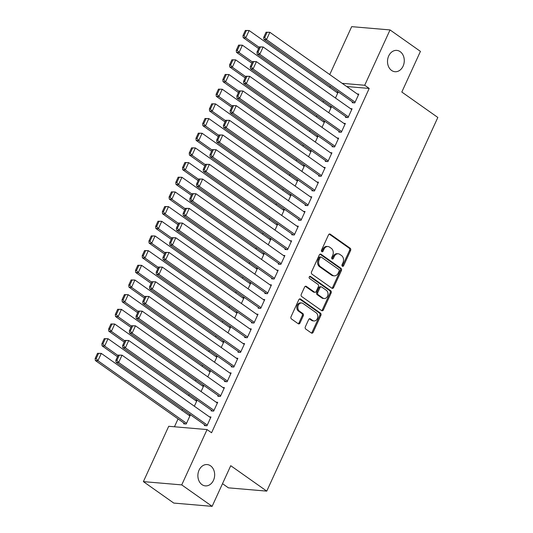 <?xml version="1.0" encoding="UTF-8"?>
<svg xmlns="http://www.w3.org/2000/svg" width="533" height="533" viewBox="0 0 533 533"><rect width="100%" height="100%" fill="white"/><g stroke="black" fill="none" stroke-linecap="round" stroke-linejoin="round"><path stroke-width="0.8" d="M342.366 266.214A1.146 0.899 94.9 0 0 343.605 265.747L350.614 250.443A1.639 1.286 94.9 0 0 350.168 248.225L330.28 234.187A1.639 1.286 94.9 0 0 329.76 233.994A1.639 1.286 94.9 0 0 328.515 234.846L321.506 250.15A1.146 0.899 94.9 0 0 323.051 251.243L323.957 249.264A5.25 4.111 94.9 0 1 327.942 246.526A5.25 4.111 94.9 0 1 329.607 247.145L331.266 248.318A5.25 4.111 94.9 0 1 332.685 255.427L331.779 257.406A1.146 0.899 94.9 0 0 333.325 258.498L334.238 256.513A5.25 4.111 94.9 0 1 338.215 253.781A5.25 4.111 94.9 0 1 339.881 254.401L341.54 255.574A5.25 4.111 94.9 0 1 342.966 262.676L342.059 264.654A1.146 0.899 94.9 0 0 342.366 266.214M342.233 266.094A1.146 0.899 94.9 0 0 342.566 265.661L349.575 250.357A1.639 1.286 94.9 0 0 349.128 248.131L329.241 234.094A1.639 1.286 94.9 0 0 329.227 234.087L330.28 234.187M321.679 251.589A1.146 0.899 94.9 0 0 322.019 251.156L322.925 249.178L323.957 249.264M331.959 258.838A1.146 0.899 94.9 0 0 332.292 258.405L333.198 256.426L334.238 256.513M210.568 465.829A10.693 8.368 94.9 0 0 207.184 464.569A10.693 8.368 94.9 0 0 198.316 472.258A10.693 8.368 94.9 0 0 201.967 484.617A10.693 8.368 94.9 0 0 205.358 485.883A10.693 8.368 94.9 0 0 214.226 478.194A10.693 8.368 94.9 0 0 210.568 465.829M400.19 51.661A10.693 8.368 94.9 0 0 396.805 50.395A10.693 8.368 94.9 0 0 387.937 58.09A10.693 8.368 94.9 0 0 391.588 70.449A10.693 8.368 94.9 0 0 394.98 71.715A10.693 8.368 94.9 0 0 403.847 64.02A10.693 8.368 94.9 0 0 400.19 51.661M305.329 326.842A1.639 1.286 94.9 0 0 305.769 329.061L311.352 332.998A1.639 1.286 94.9 0 0 311.872 333.192A1.639 1.286 94.9 0 0 313.118 332.339L320.899 315.343A1.639 1.286 94.9 0 0 320.453 313.118L300.565 299.086A1.639 1.286 94.9 0 0 300.046 298.886A1.639 1.286 94.9 0 0 298.8 299.746L291.018 316.742A1.639 1.286 94.9 0 0 291.464 318.961L298.2 323.718A1.639 1.286 94.9 0 0 298.72 323.917A1.639 1.286 94.9 0 0 299.966 323.058L303.297 315.783A1.639 1.286 94.9 0 0 302.851 313.564L299.513 311.205A4.391 3.431 94.9 0 1 298.014 306.135A4.391 3.431 94.9 0 1 301.651 302.977A4.391 3.431 94.9 0 1 303.037 303.497L316.129 312.738A4.391 3.431 94.9 0 1 317.635 317.808A4.391 3.431 94.9 0 1 313.997 320.966A4.391 3.431 94.9 0 1 312.604 320.446L310.419 318.907A1.639 1.286 94.9 0 0 309.9 318.714A1.639 1.286 94.9 0 0 308.66 319.567L305.329 326.842M207.064 429.571L181.733 484.897L143.384 481.619L168.714 426.287L207.064 429.571L211.568 432.749L369.209 88.438L364.705 85.26L342.159 83.335M329.747 74.567L351.68 26.65L390.036 29.928L420.43 51.381L401.815 92.036L437.833 117.46L266.76 491.12L230.742 465.695L212.127 506.35L181.733 484.897M390.036 29.928L364.705 85.26M331.866 288.2A1.639 1.286 94.9 0 0 332.385 288.393A1.639 1.286 94.9 0 0 333.625 287.54L341.413 270.537A1.639 1.286 94.9 0 0 340.967 268.319L321.079 254.281A1.639 1.286 94.9 0 0 320.56 254.088A1.639 1.286 94.9 0 0 319.314 254.941L311.532 271.943A1.639 1.286 94.9 0 0 311.978 274.162L331.866 288.2M331.153 292.937L323.371 309.94A1.639 1.286 94.9 0 1 322.125 310.792A1.639 1.286 94.9 0 1 321.606 310.599L301.718 296.561A1.639 1.286 94.9 0 1 301.272 294.343L304.603 287.067A1.639 1.286 94.9 0 1 305.849 286.214A1.639 1.286 94.9 0 1 306.368 286.408L314.437 292.097A1.639 1.286 94.9 0 0 314.956 292.291A1.639 1.286 94.9 0 0 316.202 291.438L318.408 286.614A1.639 1.286 94.9 0 0 317.961 284.389L309.566 278.466A1.146 0.899 94.9 0 1 310.492 276.447L330.707 290.718A1.639 1.286 94.9 0 1 331.153 292.937L330.12 292.85L322.332 309.853L323.371 309.94M222.508 483.678L228.404 487.842L266.76 491.12M211.408 410.163L211.068 410.896L213.66 411.116L217.697 402.308L216.131 402.175M194.358 406.226L196.963 400.536L195.398 400.403M224.846 380.809L224.513 381.541L227.105 381.761L231.135 372.96L229.57 372.827M207.797 376.878L210.402 371.188L208.836 371.055M238.284 351.454L237.951 352.186L240.543 352.413L244.574 343.605L243.008 343.472M221.235 347.523L223.84 341.833L222.274 341.7M251.723 322.105L251.389 322.838L253.981 323.058L258.012 314.25L256.446 314.117M234.673 318.168L237.278 312.478L235.713 312.345M265.161 292.75L264.828 293.483L267.419 293.703L271.45 284.902L269.885 284.769M248.111 288.819L250.717 283.13L249.151 282.99M278.599 263.395L278.266 264.128L280.858 264.355L284.889 255.547L283.323 255.414M261.55 259.464L264.155 253.775L262.589 253.641M292.037 234.047L291.704 234.78L294.296 235L298.327 226.192L296.761 226.059M274.988 230.109L277.593 224.42L276.027 224.286M305.476 204.692L305.142 205.425L307.734 205.645L311.765 196.844L310.199 196.704M288.426 200.761L291.031 195.071L289.466 194.931M318.921 175.337L318.581 176.07L321.172 176.296L325.203 167.489L323.638 167.355M301.865 171.406L304.47 165.716L302.911 165.583M332.359 145.989L332.019 146.722L334.611 146.941L338.642 138.134L337.076 138M315.309 142.051L317.915 136.361L316.349 136.228M345.797 116.634L345.457 117.367L348.049 117.586L352.08 108.785L350.514 108.645M328.748 112.703L331.353 107.006L329.787 106.873M369.209 88.438L346.663 86.513M330.333 86.299L329.794 87.465M323.611 100.977L323.078 102.143M316.888 115.654L316.355 116.82M310.173 130.325L309.64 131.491M303.45 145.003L302.917 146.169M296.734 159.68L296.201 160.846M290.012 174.358L289.479 175.524M283.296 189.035L282.763 190.201M276.574 203.713L276.041 204.879M269.858 218.383L269.325 219.549M263.135 233.061L262.602 234.227M256.42 247.738L255.88 248.904M249.697 262.416L249.164 263.582M242.981 277.093L242.442 278.259M236.259 291.771L235.726 292.937M229.536 306.442L229.003 307.614M222.821 321.119L222.288 322.285M216.098 335.797L215.565 336.963M209.382 350.474L208.849 351.64M202.66 365.152L202.127 366.318M195.944 379.829L195.411 380.995M189.222 394.507L188.689 395.673M182.506 409.177L181.973 410.343M178.055 418.898L174.444 426.78M335.464 98.025L338.069 92.336L336.503 92.202M352.513 101.956L352.18 102.689L354.771 102.909L358.802 94.108L357.237 93.975M322.025 127.374L324.63 121.684L323.065 121.551M339.075 131.311L338.741 132.044L341.333 132.264L345.364 123.456L343.798 123.323M308.587 156.729L311.192 151.039L309.626 150.906M325.636 160.66L325.303 161.399L327.895 161.619L331.926 152.811L330.36 152.678M295.149 186.084L297.754 180.394L296.188 180.261M312.198 190.014L311.865 190.747L314.457 190.967L318.487 182.166L316.922 182.033M281.71 215.439L284.316 209.742L282.75 209.609M298.76 219.369L298.42 220.102L301.012 220.322L305.049 211.514L303.484 211.381M268.272 244.787L270.877 239.097L269.312 238.964M285.322 248.718L284.982 249.457L287.573 249.677L291.611 240.869L290.045 240.736M254.834 274.142L257.439 268.452L255.873 268.319M271.883 278.073L271.544 278.806L274.135 279.032L278.166 270.224L276.6 270.091M241.396 303.497L244.001 297.8L242.435 297.667M258.445 307.428L258.105 308.161L260.697 308.38L264.728 299.573L263.162 299.439M227.951 332.845L230.562 327.155L228.997 327.022M245.007 336.776L244.667 337.516L247.259 337.735L251.29 328.928L249.724 328.794M214.513 362.2L217.118 356.51L215.559 356.377M231.569 366.131L231.229 366.864L233.82 367.09L237.851 358.283L236.286 358.149M201.074 391.555L203.679 385.859L202.114 385.725M218.124 395.486L217.79 396.219L220.382 396.439L224.413 387.638L222.847 387.498M183.958 423.062L183.619 423.802L186.21 424.021L190.241 415.214L188.675 415.08M204.685 424.841L204.352 425.574L206.944 425.794L210.975 416.986L209.409 416.853M212.127 506.35L173.771 503.072L143.384 481.619M338.215 253.781L337.182 253.695A5.25 4.111 94.9 0 0 333.198 256.426M327.942 246.526L326.909 246.439A5.25 4.111 94.9 0 0 322.925 249.178M331.879 288.206A1.639 1.286 94.9 0 0 332.592 287.447L340.374 270.451A1.639 1.286 94.9 0 0 339.927 268.232L320.04 254.194A1.639 1.286 94.9 0 0 320.027 254.181M339.141 271.031A1.146 0.899 94.9 0 0 338.828 269.478L321.372 257.159A1.146 0.899 94.9 0 0 320.133 257.619L319.18 259.704A5.25 4.111 94.9 0 0 320.606 266.813L332.539 275.235A5.25 4.111 94.9 0 0 334.198 275.854A5.25 4.111 94.9 0 0 338.182 273.123L339.141 271.031M321.006 257.019L319.967 256.933A1.146 0.899 94.9 0 0 319.1 257.532L320.133 257.619M334.198 275.854L333.165 275.768A5.25 4.111 94.9 0 1 331.499 275.148L319.567 266.727A5.25 4.111 94.9 0 1 318.141 259.618L319.1 257.532M321.619 310.612A1.639 1.286 94.9 0 0 322.332 309.853M314.956 292.291L313.917 292.204A1.639 1.286 94.9 0 1 313.397 292.011L305.336 286.321A1.639 1.286 94.9 0 0 305.322 286.308M309.606 276.467L329.674 290.632L330.707 290.718M322.805 298.007A4.391 3.431 94.9 0 0 324.197 298.527A4.391 3.431 94.9 0 0 327.835 295.369A4.391 3.431 94.9 0 0 326.336 290.298L321.719 287.04A1.639 1.286 94.9 0 0 321.199 286.847A1.639 1.286 94.9 0 0 319.953 287.707L317.748 292.53A1.639 1.286 94.9 0 0 318.194 294.749L322.805 298.007L321.765 297.92A4.391 3.431 94.9 0 0 323.158 298.433L324.197 298.527M321.199 286.847L320.166 286.761A1.639 1.286 94.9 0 0 318.921 287.613L319.953 287.707M321.765 297.92L317.155 294.662A1.639 1.286 94.9 0 1 316.709 292.444L318.921 287.613M330.12 292.85A1.639 1.286 94.9 0 0 329.674 290.632M313.997 320.966L312.958 320.879A4.391 3.431 94.9 0 1 311.565 320.36L309.387 318.821A1.639 1.286 94.9 0 0 309.373 318.807M301.651 302.977L300.612 302.891A4.391 3.431 94.9 0 0 296.974 306.049A4.391 3.431 94.9 0 0 298.473 311.119L299.513 311.205M298.214 323.731A1.639 1.286 94.9 0 0 298.933 322.971L302.264 315.696A1.639 1.286 94.9 0 0 301.818 313.477L298.473 311.119M311.365 333.012A1.639 1.286 94.9 0 0 312.078 332.252L319.86 315.25A1.639 1.286 94.9 0 0 319.414 313.031L299.526 298.993A1.639 1.286 94.9 0 0 299.513 298.986L300.565 299.086M245.347 30.441L242.995 35.571L244.027 35.664L246.379 30.528L245.347 30.441L249.124 30.528L337.735 93.068M259.158 47.317L245.766 37.863L243.175 37.643L258.605 48.53M246.379 30.528L249.124 30.528L245.766 37.863L244.027 35.664M242.995 35.571L243.175 37.643M355.105 102.176L266.5 39.635L263.908 39.415L353.745 102.822M266.074 32.213L269.858 32.3L266.5 39.635L264.761 37.437L267.113 32.3L266.074 32.213L263.722 37.35L264.761 37.437M358.462 94.841L269.858 32.3L267.113 32.3M263.908 39.415L263.722 37.35M238.624 45.112L236.272 50.249L237.312 50.342L239.663 45.205L238.624 45.112L242.408 45.198L331.013 107.746M252.442 61.995L239.044 52.54L236.452 52.321L251.882 63.207M239.663 45.205L242.408 45.198L239.044 52.54L237.312 50.342M236.272 50.249L236.452 52.321M231.902 59.789L229.55 64.926L230.589 65.013L232.941 59.876L231.902 59.789L235.686 59.876L324.297 122.417M245.72 76.672L232.328 67.218L229.736 66.991L245.167 77.885M232.941 59.876L235.686 59.876L232.328 67.218L230.589 65.013M229.55 64.926L229.736 66.991M348.389 116.854L259.778 54.313L257.186 54.093L347.023 117.5M259.358 46.884L263.135 46.971L259.778 54.313L258.039 52.114L260.39 46.977L259.358 46.884L257.006 52.021L258.039 52.114M351.747 109.518L263.135 46.971L260.39 46.977M257.186 54.093L257.006 52.021M341.666 131.531L253.055 68.99L250.47 68.77L340.307 132.177M252.635 61.562L256.42 61.648L253.055 68.99L251.323 66.792L253.675 61.655L252.635 61.562L250.283 66.698L251.323 66.792M345.024 124.196L256.42 61.648L253.675 61.655M250.47 68.77L250.283 66.698M225.186 74.467L222.834 79.604L223.873 79.69L226.225 74.553L225.186 74.467L228.963 74.553L317.575 137.094M239.004 91.343L225.606 81.895L223.014 81.669L238.444 92.562M226.225 74.553L228.963 74.553L225.606 81.895L223.873 79.69M222.834 79.604L223.014 81.669M218.463 89.144L216.112 94.281L217.151 94.368L219.503 89.231L218.463 89.144L222.248 89.231L310.859 151.772M232.281 106.02L218.89 96.566L216.298 96.346L231.728 107.24M219.503 89.231L222.248 89.231L218.89 96.566L217.151 94.368M216.112 94.281L216.298 96.346M334.951 146.209L246.339 83.668L243.748 83.441L333.585 146.855M245.92 76.239L249.697 76.326L246.339 83.668L244.6 81.462L246.952 76.326L245.92 76.239L243.568 81.376L244.6 81.462M338.308 138.866L249.697 76.326L246.952 76.326M243.748 83.441L243.568 81.376M328.228 160.886L239.617 98.338L237.025 98.119L326.869 161.532M239.197 90.916L242.981 91.003L239.617 98.338L237.885 96.14L240.236 91.003L239.197 90.916L236.845 96.053L237.885 96.14M331.586 153.544L242.981 91.003L240.236 91.003M237.025 98.119L236.845 96.053M211.748 103.822L209.396 108.959L210.428 109.045L212.78 103.908L211.748 103.822L215.525 103.908L304.136 166.449M225.559 120.698L212.167 111.244L209.576 111.024L225.006 121.917M212.78 103.908L215.525 103.908L212.167 111.244L210.428 109.045M209.396 108.959L209.576 111.024M321.512 175.557L232.901 113.016L230.309 112.796L320.146 176.203M232.481 105.594L236.259 105.681L232.901 113.016L231.162 110.817L233.514 105.681L232.481 105.594L230.129 110.731L231.162 110.817M324.87 168.221L236.259 105.681L233.514 105.681M230.309 112.796L230.129 110.731M205.025 118.499L202.673 123.636L203.713 123.723L206.064 118.586L205.025 118.499L208.809 118.586L297.421 181.127M218.843 135.375L205.452 125.921L202.86 125.701L218.283 136.588M206.064 118.586L208.809 118.586L205.452 125.921L203.713 123.723M202.673 123.636L202.86 125.701M314.79 190.234L226.179 127.693L223.587 127.474L313.431 190.881M225.759 120.271L229.543 120.358L226.179 127.693L224.446 125.495L226.798 120.358L225.759 120.271L223.407 125.408L224.446 125.495M318.148 182.899L229.543 120.358L226.798 120.358M223.587 127.474L223.407 125.408M198.309 133.17L195.957 138.307L196.99 138.4L199.342 133.263L198.309 133.17L202.087 133.257L290.698 195.804M212.121 150.053L198.729 140.599L196.137 140.379L211.568 151.265M199.342 133.263L202.087 133.257L198.729 140.599L196.99 138.4M195.957 138.307L196.137 140.379M308.067 204.912L219.463 142.371L216.871 142.151L306.708 205.558M219.036 134.942L222.821 135.036L219.463 142.371L217.724 140.172L220.076 135.036L219.036 134.942L216.691 140.079L217.724 140.172M311.432 197.576L222.821 135.036L220.076 135.036M216.871 142.151L216.691 140.079M191.587 147.848L189.235 152.984L190.274 153.078L192.626 147.941L191.587 147.848L195.371 147.934L283.976 210.482M205.405 164.73L192.013 155.276L189.422 155.05L204.845 165.943M192.626 147.941L195.371 147.934L192.013 155.276L190.274 153.078M189.235 152.984L189.422 155.05M301.352 219.589L212.74 157.048L210.149 156.829L299.986 220.236M212.321 149.62L216.105 149.706L212.74 157.048L211.008 154.85L213.36 149.713L212.321 149.62L209.969 154.757L211.008 154.85M304.709 212.254L216.105 149.706L213.36 149.713M210.149 156.829L209.969 154.757M184.871 162.525L182.519 167.662L183.552 167.748L185.904 162.612L184.871 162.525L188.649 162.612L277.26 225.153M198.682 179.408L185.291 169.954L182.699 169.727L198.129 180.62M185.904 162.612L188.649 162.612L185.291 169.954L183.552 167.748M182.519 167.662L182.699 169.727M294.629 234.267L206.024 171.726L203.433 171.499L293.27 234.913M205.598 164.297L209.382 164.384L206.024 171.726L204.286 169.521L206.637 164.384L205.598 164.297L203.246 169.434L204.286 169.521M297.994 226.925L209.382 164.384L206.637 164.384M203.433 171.499L203.246 169.434M178.149 177.203L175.797 182.339L176.836 182.426L179.188 177.289L178.149 177.203L181.933 177.289L270.537 239.83M191.967 194.079L178.568 184.625L175.977 184.405L191.407 195.298M179.188 177.289L181.933 177.289L178.568 184.625L176.836 182.426M175.797 182.339L175.977 184.405M287.913 248.944L199.302 186.397L196.71 186.177L286.547 249.591M198.882 178.975L202.66 179.061L199.302 186.397L197.563 184.198L199.915 179.061L198.882 178.975L196.53 184.112L197.563 184.198M291.271 241.602L202.66 179.061L199.915 179.061M196.71 186.177L196.53 184.112M171.433 191.88L169.081 197.017L170.114 197.103L172.465 191.967L171.433 191.88L175.21 191.967L263.822 254.507M185.244 208.756L171.853 199.302L169.261 199.082L184.691 209.975M172.465 191.967L175.21 191.967L171.853 199.302L170.114 197.103M169.081 197.017L169.261 199.082M281.191 263.622L192.586 201.074L189.995 200.854L279.832 264.261M192.16 193.652L195.944 193.739L192.586 201.074L190.847 198.876L193.199 193.739L192.16 193.652L189.808 198.789L190.847 198.876M284.555 256.28L195.944 193.739L193.199 193.739M189.995 200.854L189.808 198.789M164.71 206.557L162.358 211.694L163.398 211.781L165.75 206.644L164.71 206.557L168.495 206.644L257.099 269.185M178.528 223.434L165.13 213.98L162.538 213.76L177.969 224.646M165.75 206.644L168.495 206.644L165.13 213.98L163.398 211.781M162.358 211.694L162.538 213.76M274.475 278.293L185.864 215.752L183.272 215.532L273.109 278.939M185.444 208.33L189.222 208.416L185.864 215.752L184.125 213.553L186.477 208.416L185.444 208.33L183.092 213.466L184.125 213.553M277.833 270.957L189.222 208.416L186.477 208.416M183.272 215.532L183.092 213.466M157.995 221.228L155.643 226.365L156.675 226.458L159.027 221.322L157.995 221.228L161.772 221.322L250.383 283.862M171.806 238.111L158.414 228.657L155.823 228.437L171.253 239.324M159.027 221.322L161.772 221.322L158.414 228.657L156.675 226.458M155.643 226.365L155.823 228.437M267.753 292.97L179.148 230.429L176.556 230.209L266.393 293.616M178.722 223.007L182.506 223.094L179.148 230.429L177.409 228.231L179.761 223.094L178.722 223.007L176.37 228.144L177.409 228.231M271.11 285.635L182.506 223.094L179.761 223.094M176.556 230.209L176.37 228.144M151.272 235.906L148.92 241.043L149.96 241.136L152.311 235.999L151.272 235.906L155.056 235.992L243.661 298.54M165.09 252.789L151.692 243.334L149.1 243.115L164.53 254.001M152.311 235.999L155.056 235.992L151.692 243.334L149.96 241.136M148.92 241.043L149.1 243.115M261.037 307.648L172.425 245.107L169.834 244.887L259.671 308.294M172.006 237.678L175.783 237.765L172.425 245.107L170.687 242.908L173.038 237.771L172.006 237.678L169.654 242.815L170.687 242.908M264.395 300.312L175.783 237.765L173.038 237.771M169.834 244.887L169.654 242.815M144.55 250.583L142.198 255.72L143.237 255.807L145.589 250.67L144.55 250.583L148.334 250.67L236.945 313.211M158.368 267.466L144.976 258.012L142.384 257.785L157.815 268.679M145.589 250.67L148.334 250.67L144.976 258.012L143.237 255.807M142.198 255.72L142.384 257.785M254.314 322.325L165.703 259.784L163.111 259.558L252.955 322.971M165.283 252.356L169.068 252.442L165.703 259.784L163.971 257.579L166.323 252.442L165.283 252.356L162.931 257.492L163.971 257.579M257.672 314.983L169.068 252.442L166.323 252.442M163.111 259.558L162.931 257.492M137.834 265.261L135.482 270.398L136.521 270.484L138.873 265.347L137.834 265.261L141.611 265.347L230.223 327.888M151.652 282.137L138.254 272.683L135.662 272.463L151.092 283.356M138.873 265.347L141.611 265.347L138.254 272.683L136.521 270.484M135.482 270.398L135.662 272.463M247.598 337.003L158.987 274.462L156.396 274.235L246.233 337.649M158.567 267.033L162.345 267.12L158.987 274.462L157.248 272.256L159.6 267.12L158.567 267.033L156.216 272.17L157.248 272.256M250.956 329.661L162.345 267.12L159.6 267.12M156.396 274.235L156.216 272.17M131.111 279.938L128.759 285.075L129.799 285.162L132.151 280.025L131.111 279.938L134.896 280.025L223.507 342.566M144.929 296.814L131.538 287.36L128.946 287.14L144.376 298.034M132.151 280.025L134.896 280.025L131.538 287.36L129.799 285.162M128.759 285.075L128.946 287.14M240.876 351.68L152.265 289.133L149.673 288.913L239.517 352.326M151.845 281.71L155.629 281.797L152.265 289.133L150.533 286.934L152.884 281.797L151.845 281.71L149.493 286.847L150.533 286.934M244.234 344.338L155.629 281.797L152.884 281.797M149.673 288.913L149.493 286.847M124.396 294.616L122.044 299.753L123.076 299.839L125.428 294.702L124.396 294.616L128.173 294.702L216.784 357.243M138.207 311.492L124.815 302.038L122.224 301.818L137.654 312.704M125.428 294.702L128.173 294.702L124.815 302.038L123.076 299.839M122.044 299.753L122.224 301.818M234.154 366.351L145.549 303.81L142.957 303.59L232.794 366.997M145.129 296.388L148.907 296.475L145.549 303.81L143.81 301.611L146.162 296.475L145.129 296.388L142.777 301.525L143.81 301.611M237.518 359.015L148.907 296.475L146.162 296.475M142.957 303.59L142.777 301.525M117.673 309.287L115.321 314.423L116.361 314.517L118.712 309.38L117.673 309.287L121.457 309.38L210.069 371.921M131.491 326.169L118.099 316.715L115.508 316.495L130.931 327.382M118.712 309.38L121.457 309.38L118.099 316.715L116.361 314.517M115.321 314.423L115.508 316.495M227.438 381.028L138.827 318.487L136.235 318.268L226.072 381.675M138.407 311.065L142.191 311.152L138.827 318.487L137.094 316.289L139.446 311.152L138.407 311.065L136.055 316.202L137.094 316.289M230.796 373.693L142.191 311.152L139.446 311.152M136.235 318.268L136.055 316.202M110.957 323.964L108.605 329.101L109.638 329.194L111.99 324.057L110.957 323.964L114.735 324.051L203.346 386.598M124.769 340.847L111.377 331.393L108.785 331.173L124.216 342.059M111.99 324.057L114.735 324.051L111.377 331.393L109.638 329.194M108.605 329.101L108.785 331.173M220.715 395.706L132.111 333.165L129.519 332.945L219.356 396.352M131.684 325.736L135.469 325.823L132.111 333.165L130.372 330.966L132.724 325.83L131.684 325.736L129.332 330.873L130.372 330.966M224.08 388.37L135.469 325.823L132.724 325.83M129.519 332.945L129.332 330.873M104.235 338.642L101.883 343.778L102.922 343.865L105.274 338.728L104.235 338.642L108.019 338.728L196.624 401.269M118.053 355.524L104.661 346.07L102.069 345.844L117.493 356.737M105.274 338.728L108.019 338.728L104.661 346.07L102.922 343.865M101.883 343.778L102.069 345.844M213.999 410.383L125.388 347.842L122.797 347.616L212.634 411.03M124.969 340.414L128.746 340.5L125.388 347.842L123.656 345.644L126.008 340.507L124.969 340.414L122.617 345.551L123.656 345.644M217.357 403.048L128.746 340.5L126.008 340.507M122.797 347.616L122.617 345.551M97.519 353.319L95.167 358.456L96.2 358.542L98.552 353.406L97.519 353.319L101.297 353.406L189.908 415.947M186.55 423.289L97.939 360.748L95.347 360.521L185.184 423.935M98.552 353.406L101.297 353.406L97.939 360.748L96.2 358.542M95.167 358.456L95.347 360.521M207.277 425.061L118.672 362.52L116.081 362.293L205.918 425.707M118.246 355.091L122.03 355.178L118.672 362.52L116.934 360.315L119.285 355.178L118.246 355.091L115.894 360.228L116.934 360.315M210.642 417.719L122.03 355.178L119.285 355.178M116.081 362.293L115.894 360.228M342.566 265.661L343.605 265.747M322.019 251.156L323.051 251.243M332.292 258.405L333.325 258.498M349.128 248.131L350.168 248.225M349.575 250.357L350.614 250.443M320.04 254.194L321.079 254.281M339.927 268.232L340.967 268.319M340.374 270.451L341.413 270.537M332.592 287.447L333.625 287.54M318.141 259.618L319.18 259.704M319.567 266.727L320.606 266.813M331.499 275.148L332.539 275.235M305.336 286.321L306.368 286.408M313.397 292.011L314.437 292.097M309.746 276.387L310.492 276.447M316.709 292.444L317.748 292.53M317.155 294.662L318.194 294.749M309.387 318.821L310.419 318.907M311.565 320.36L312.604 320.446M301.818 313.477L302.851 313.564M302.264 315.696L303.297 315.783M298.933 322.971L299.966 323.058M319.414 313.031L320.453 313.118M319.86 315.25L320.899 315.343M312.078 332.252L313.118 332.339"/></g></svg>
